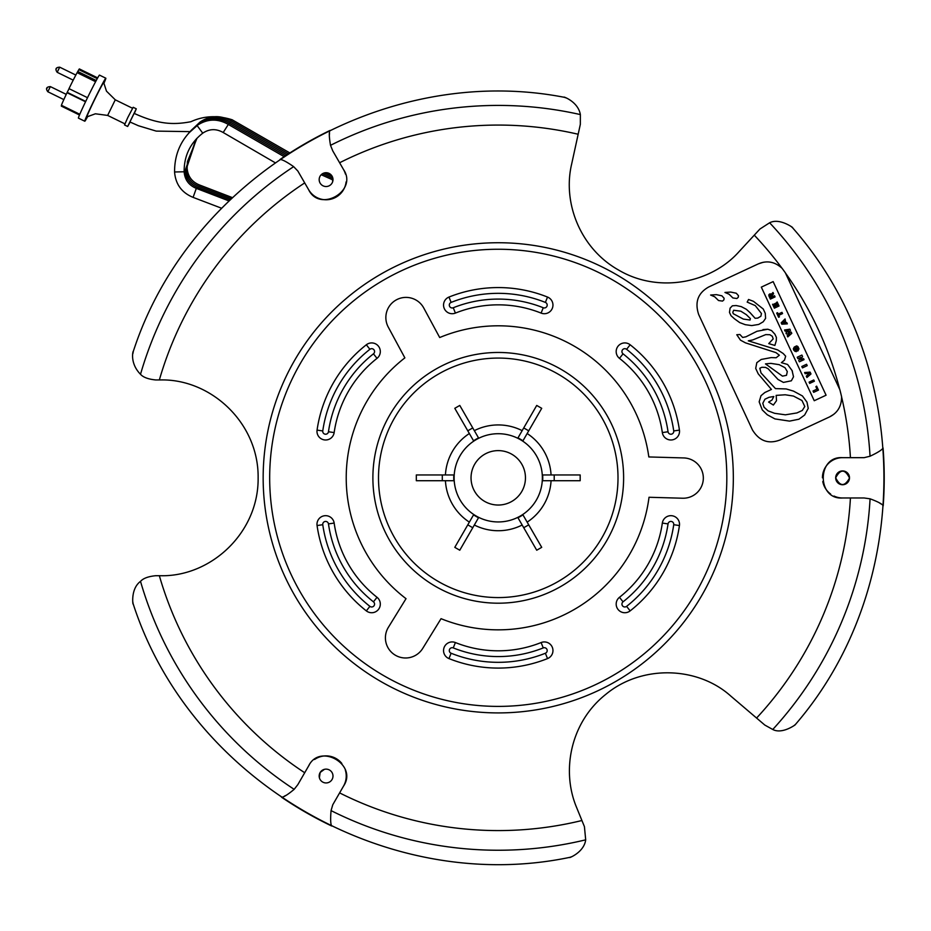 <?xml version="1.0" encoding="UTF-8"?>
<svg xmlns="http://www.w3.org/2000/svg" width="931" height="931" viewBox="0 0 931 931"><rect width="100%" height="100%" fill="white"/><g stroke="black" fill="none" stroke-linecap="round" stroke-linejoin="round"><path stroke-width="1.4" d="M782.121 268.349A352.791 352.791 0 0 1 785.357 272.806L839.878 389.752A352.791 352.791 0 0 1 841.566 396.606C841.671 406.032 837.691 412.794 829.649 416.867L780.003 439.991C768.459 444.355 759.277 441.003 752.457 429.959L698.681 314.527C694.607 302.203 697.959 293.021 708.724 286.981L758.358 263.857C766.993 260.214 774.906 261.716 782.121 268.349M839.681 389.321L785.496 273.074A352.756 352.756 0 0 1 839.774 389.53L839.681 389.321M771.52 330.528L774.895 334.194L771.52 330.528L767.819 329.237L770.74 330.296M774.895 334.194L776.384 337.394L776.291 340.711L776.384 337.394L774.895 334.194M774.871 345.436L776.291 340.711L774.871 345.436L768.75 343.609L773.184 338.884L772.323 336.312L769.89 334.729L765.759 334.601L752.783 339.92L748.291 340.827L777.664 349.905L783.192 353.501L785.671 356.201L784.484 360.169L781.365 362.659L787.591 364.475L792.072 370.538L793.515 376.787L791.35 380.802L783.425 382.408L778.048 379.499L768.191 368.804L765.585 367.396L761.872 367.28L759.812 368.245L761.011 372.935L775.465 388.611L786.195 388.937L793.491 391.113L802.441 395.954L806.968 402.134L808.236 408.372L804.628 415.028L798.926 419.218L789.523 421.115L774.953 418.915L767.284 414.772L762.245 409.896L759.161 401.843L760.999 395.698L764.863 392.498L771.438 389.437L758.218 373.82L755.704 368.432L756.822 362.659L761.209 359.459L771.159 357.597L776.14 357.748L779.363 355.211L775.919 352.605L745.475 342.852L740.471 340.152L736.782 334.729L739.912 334.52L742.659 337.464L745.964 336.801L756.996 331.273L767.819 329.237L763.013 329.562M814.241 400.726L761.314 287.132L773.149 281.616L826.076 395.21L814.241 400.726L761.314 287.132M750.165 312.769L755.099 318.274L757.764 318.099L760.871 316.249L761.453 313.514L755.285 305.624L747.174 302.098L748.559 299.479L753.435 301.318L763.245 308.999L765.259 313.316L765.596 318.367L763.245 321.765L758.742 324.43L751.713 325.582L745.265 324.675L739.714 322.591L734.431 318.774L730.986 315.644L729.485 312.432L730.09 308.149L732.383 305.799L736.177 305.543L741.262 306.625L746.336 309.278L750.165 312.769M736.887 298.514L738.26 297.292L736.887 298.514L732.895 297.955L729.101 294.243L724.97 292.45L730.754 292.066L736.281 293.23L738.481 295.686L738.26 297.292L738.481 295.686L736.281 293.23M710.609 295.034L716.381 294.65L721.921 295.825L724.12 298.281L723.887 299.875L722.526 301.097L718.534 300.538L714.74 296.826L710.609 295.034M761.011 372.935L759.812 368.245L761.872 367.28M791.35 380.802L793.515 376.787M792.386 371.225L792.072 370.538M781.365 362.659L784.484 360.169L785.671 356.201L783.192 353.501M765.259 313.316L763.245 308.999M760.871 316.249L757.764 318.099L755.099 318.274M722.526 301.097L723.887 299.875L724.12 298.281L721.921 295.825M780.003 439.991C768.459 444.355 759.277 441.003 752.457 429.959M758.358 263.857L763.199 262.286M781.097 267.348L781.912 268.128A352.756 352.756 0 0 0 754.273 235.159L739.156 251.533C711.191 283.187 658.368 293.8 618.312 269.885C580.537 248.507 562.429 203.191 571.622 164.193L580.339 124.323L580.362 114.583C577.709 99.268 557.506 94.997 566.246 97.964L564.582 97.383M745.964 336.801L742.659 337.464L739.912 334.52L736.782 334.729M736.177 305.543L732.383 305.799M763.245 321.765L765.596 318.367M822.434 477.824A20.156 20.156 0 0 1 842.59 457.668L850.434 457.668A352.756 352.756 0 0 0 841.577 396.839L841.601 397.106M833.839 414.272L829.649 416.867M773.836 396.501L769.076 397.281L764.933 399.213L762.78 403.332L764.048 407.208L768.052 410.85L774.557 413.294L785.392 414.819L796.948 412.933L802.324 410.431L804.78 406.51L801.987 400.516L793.468 396.059L785.24 394.779L776.163 395.384L776.512 400.702L773.37 405.055L768.61 402.064L771.95 400.086L773.836 396.501M764.048 407.208L762.78 403.332L764.933 399.213L769.076 397.281M733.279 313.724L732.802 312.269L733.279 313.724L743.322 319.077L750.06 320.02L750.363 318.588L746.325 314.643L740.82 311.187L733.675 310.256L732.802 312.269L733.675 310.256M809.097 382.141L809.679 383.397L814.357 381.221L813.764 379.964L809.097 382.141L809.679 383.397M801.8 366.5L802.452 367.885L801.8 366.5L806.56 364.277L807.212 365.662L802.452 367.885M779.422 316.901L778.619 317.273L779.422 316.901L778.712 315.388L782.564 313.584L781.982 312.351L778.211 314.108L777.548 312.7L776.675 313.107L778.619 317.273L776.675 313.107M782.564 313.584L778.712 315.388M813.671 392.335L813.042 390.985L813.671 392.335L818.465 390.101L816.627 386.144L815.882 386.691L816.627 386.144M815.882 386.691L817.022 389.123L815.882 386.691M817.022 389.123L813.042 390.985L817.022 389.123M810.982 373.971L810.11 372.121L804.617 372.54L805.164 373.703L809.388 373.378L806.304 376.147L806.921 377.486L810.982 373.971M806.921 377.486L806.304 376.147L809.388 373.378L805.164 373.703L804.617 372.54M772.567 304.297L774.371 308.173L772.567 304.297L773.603 304.228L774.662 306.508L775.686 306.031L774.615 303.75L775.686 306.031M779.026 305.996L774.371 308.173L779.026 305.996L777.152 301.958L776.431 302.68L777.583 305.147L776.663 305.577L775.593 303.297L774.615 303.75M777.583 305.147L776.431 302.68L777.152 301.958M781.842 324.209L787.347 323.848L786.765 322.591L785.741 322.661L785.066 318.961L781.202 322.836L781.842 324.209L781.202 322.836M782.517 323.36L784.274 321.393L784.984 322.917L782.517 323.36M784.984 322.917L784.274 321.393M794.283 347.03L793.317 348.834L794.283 347.03L795.528 350.126L797.855 349.044L796.785 349.823M797.914 347.961L797.855 349.044L796.994 347.077L797.914 347.961M796.203 351.709L793.829 350.289L793.317 348.834L794.899 351.348L797.96 350.882L798.984 348.846L797.925 346.553L796.692 345.89L795.004 346.669L796.017 348.846L796.994 347.077M796.017 348.846L795.004 346.669L796.692 345.89M804.023 359.645L803.534 358.61L800.73 359.913L802.557 356.515L801.894 355.072L797.239 357.236L797.902 358.679L800.963 357.318L798.74 360.46L799.368 361.81L804.023 359.645M797.902 358.679L797.239 357.236L801.894 355.072M800.73 359.913L803.534 358.61M799.368 361.81L798.74 360.46L800.963 357.318M768.901 294.673L768.855 295.779L769.821 293.905L768.901 294.673M771.147 293.975L769.821 293.905M772.986 292.474L771.392 294.289L772.986 292.474L773.568 293.707L771.95 295.709L772.404 296.686L774.499 295.721L775.058 296.919L770.391 299.095L768.855 295.779L770.391 299.095M770.88 294.883L771.962 297.222L770.88 294.883L769.774 295.046L770.88 294.883M771.962 297.222L770.67 297.827L769.774 295.046M787.766 336.917L787.219 335.742L789.814 333.403L786.416 334.008L785.927 332.972L788.522 330.633L785.124 331.238L788.522 330.633L785.927 332.972L786.416 334.008L789.814 333.403L787.219 335.742L787.766 336.917L791.781 333.356L791.222 332.111L788.429 332.565L790.442 330.389L789.907 329.19L784.542 330.005L785.124 331.238L784.542 330.005M787.3 371.562L785.019 367.71L779.2 364.673L770.821 363.369L765.468 363.881L782.471 376.136L786.497 375.321L787.3 371.562M786.497 375.321L782.471 376.136M324.442 769.32L320.171 772.462L319.391 777.757M332.716 181.557L332.134 176.285L327.933 172.968M835.677 477.824C840.158 486.68 844.766 486.75 849.503 478.022C845.022 468.921 840.414 468.863 835.677 477.824M498.248 352.465A125.371 125.371 0 0 0 389.682 540.515A125.371 125.371 0 0 0 606.826 540.515A125.371 125.371 0 0 0 498.248 352.465M422.721 648.418A20.156 20.156 0 0 1 395 655.005A20.156 20.156 0 0 1 388.402 627.285L406.021 598.68A152.021 152.021 0 0 1 404.869 357.865L388.274 327.118A20.156 20.156 0 0 1 396.431 299.817A20.156 20.156 0 0 1 423.745 307.975L439.7 337.534A152.021 152.021 0 0 1 648.826 456.946L683.75 457.936A20.156 20.156 0 0 1 703.324 478.662A20.156 20.156 0 0 1 682.598 498.225L649.023 497.27A152.021 152.021 0 0 1 441.05 618.673L422.721 648.418M619.476 597.306A115.363 115.363 0 0 0 662.337 523.071A115.363 115.363 0 0 1 619.476 597.306A8.635 8.635 0 0 0 618.033 609.433A8.635 8.635 0 0 0 630.159 610.887A132.644 132.644 0 0 0 679.432 525.538A8.635 8.635 0 0 0 672.112 515.762A8.635 8.635 0 0 0 662.337 523.071L668.039 523.897A2.874 2.874 0 0 1 671.298 521.453A2.874 2.874 0 0 1 673.73 524.712A126.884 126.884 0 0 1 626.598 606.36A2.874 2.874 0 0 1 622.56 605.872A2.874 2.874 0 0 1 623.037 601.833L619.476 597.306M334.159 523.071A115.363 115.363 0 0 0 377.02 597.306A115.363 115.363 0 0 1 334.159 523.071A8.635 8.635 0 0 0 324.384 515.762A8.635 8.635 0 0 0 317.064 525.538A132.644 132.644 0 0 0 366.337 610.887A8.635 8.635 0 0 0 378.463 609.433A8.635 8.635 0 0 0 377.02 597.306L373.459 601.833A2.874 2.874 0 0 1 373.948 605.872A2.874 2.874 0 0 1 369.898 606.36A126.884 126.884 0 0 1 322.766 524.712A2.874 2.874 0 0 1 325.21 521.453A2.874 2.874 0 0 1 328.468 523.897L334.159 523.071M541.109 313.095A8.635 8.635 0 0 0 552.339 308.289A8.635 8.635 0 0 0 547.521 297.059A132.644 132.644 0 0 0 448.975 297.059A8.635 8.635 0 0 0 444.168 308.289A8.635 8.635 0 0 0 455.399 313.095A115.363 115.363 0 0 1 541.109 313.095L543.25 307.754A121.123 121.123 0 0 0 453.257 307.754A2.874 2.874 0 0 1 449.51 306.148A2.874 2.874 0 0 1 451.116 302.412A126.884 126.884 0 0 1 545.38 302.412A2.874 2.874 0 0 1 546.986 306.148A2.874 2.874 0 0 1 543.25 307.754M662.337 432.578A8.635 8.635 0 0 0 672.112 439.898A8.635 8.635 0 0 0 679.432 430.122A132.644 132.644 0 0 0 630.159 344.773A8.635 8.635 0 0 0 618.033 346.216A8.635 8.635 0 0 0 619.476 358.354A115.363 115.363 0 0 1 662.337 432.578L668.039 431.763A121.123 121.123 0 0 0 623.037 353.827A2.874 2.874 0 0 1 622.56 349.777A2.874 2.874 0 0 1 626.598 349.3A126.884 126.884 0 0 1 673.73 430.937A2.874 2.874 0 0 1 671.298 434.195A2.874 2.874 0 0 1 668.039 431.763M334.159 432.578A115.363 115.363 0 0 1 377.02 358.354A8.635 8.635 0 0 0 378.463 346.216A8.635 8.635 0 0 0 366.337 344.773A132.644 132.644 0 0 0 317.064 430.122A8.635 8.635 0 0 0 324.384 439.898A8.635 8.635 0 0 0 334.159 432.578L328.468 431.763A2.874 2.874 0 0 1 325.21 434.195A2.874 2.874 0 0 1 322.766 430.937A126.884 126.884 0 0 1 369.898 349.3A2.874 2.874 0 0 1 373.948 349.777A2.874 2.874 0 0 1 373.459 353.827A121.123 121.123 0 0 0 328.468 431.763M455.399 642.553A8.635 8.635 0 0 0 444.168 647.359A8.635 8.635 0 0 0 448.975 658.589A132.644 132.644 0 0 0 547.521 658.589A8.635 8.635 0 0 0 552.339 647.359A8.635 8.635 0 0 0 541.109 642.553A115.363 115.363 0 0 1 455.399 642.553L453.257 647.906A121.123 121.123 0 0 0 543.25 647.906A2.874 2.874 0 0 1 546.986 649.501A2.874 2.874 0 0 1 545.38 653.248A126.884 126.884 0 0 1 451.116 653.248A2.874 2.874 0 0 1 449.51 649.501A2.874 2.874 0 0 1 453.257 647.906M536.721 405.439L541.714 408.313L522.954 440.805A44.513 44.513 0 0 0 517.962 437.919L536.721 405.439M523.734 427.923L528.727 430.809M454.794 408.313L459.774 405.439L478.534 437.919A44.513 44.513 0 0 0 473.553 440.805L454.794 408.313M467.781 430.809L472.762 427.923M416.32 480.71L416.32 474.95L453.828 474.95A44.513 44.513 0 0 0 453.828 480.71L416.32 480.71M442.295 480.71L442.295 474.95M459.774 550.221L454.794 547.347L473.553 514.855A44.513 44.513 0 0 0 478.534 517.729L459.774 550.221M472.762 527.726L467.781 524.851M541.714 547.347L536.721 550.221L517.962 517.729A44.513 44.513 0 0 0 522.954 514.855L541.714 547.347M528.727 524.851L523.734 527.726M522.163 430.646A52.904 52.904 0 0 0 474.333 430.646M498.248 433.706A44.118 44.118 0 0 1 536.454 499.889A44.118 44.118 0 0 1 460.042 499.889A44.118 44.118 0 0 1 498.248 433.706M469.352 433.52A52.904 52.904 0 0 0 445.425 474.95M445.425 480.71A52.904 52.904 0 0 0 469.352 522.128M474.333 525.014A52.904 52.904 0 0 0 522.163 525.014M527.155 522.128A52.904 52.904 0 0 0 551.071 480.71M542.668 480.71A44.513 44.513 0 0 0 542.668 474.95L580.176 474.95L580.176 480.71L542.668 480.71M551.071 474.95A52.904 52.904 0 0 0 527.155 433.52M554.213 474.95L554.213 480.71M498.248 358.074A119.75 119.75 0 0 0 394.546 537.699A119.75 119.75 0 0 0 601.961 537.699A119.75 119.75 0 0 0 498.248 358.074M842.45 484.737A6.913 6.913 0 0 0 848.641 474.496A6.913 6.913 0 0 0 836.678 474.251A6.913 6.913 0 0 0 842.45 484.737M332.134 176.285A6.913 6.913 0 0 0 320.171 176.04A6.913 6.913 0 0 0 325.943 186.526A6.913 6.913 0 0 0 332.134 176.285M320.171 772.462A6.913 6.913 0 0 0 325.943 782.948A6.913 6.913 0 0 0 332.134 772.707A6.913 6.913 0 0 0 320.171 772.462M346.111 181.882A20.156 20.156 0 0 1 308.627 189.691L297.85 171.036L293.649 166.649C286.69 161.808 282.14 159.422 279.998 159.492A385.969 385.969 0 0 1 330.005 130.456C328.934 132.237 329.109 137.194 330.517 145.329L332.763 150.88L343.527 169.547A20.156 20.156 0 0 1 345.459 174.097M564.454 97.348L564.419 97.324C383.63 62.168 189.645 176.704 133.11 351.999L132.784 353.908C135.181 345.157 127.221 360.844 140.511 374.297A372.412 372.412 0 0 1 293.649 166.649L293.637 166.649M329.504 133.389L329.33 135.495M332.763 150.88L339.617 162.75A352.756 352.756 0 0 1 578.174 134.25M343.527 169.547C358.132 190.867 319.787 213.001 308.627 189.691M140.511 374.297C143.234 377.323 148.273 379.208 155.617 379.941L159.352 379.941A352.756 352.756 0 0 1 304.705 182.907L297.85 171.036M864.131 457.668L850.434 457.668L864.131 457.668L870.043 456.225C877.712 452.617 882.053 449.871 883.065 447.986A385.969 385.969 0 0 1 883.205 505.801C882.192 503.985 877.817 501.658 870.078 498.818L864.131 497.98L842.59 497.98A20.156 20.156 0 0 1 834.001 496.06M864.131 497.98L850.434 497.98A352.756 352.756 0 0 1 756.577 718.045L764.828 725.074L772.765 729.485C783.704 735.339 799.985 721.094 794.201 725.482A385.9 385.9 0 0 1 794.201 725.482L795.54 724.318M830.627 494.047A20.156 20.156 0 0 1 822.783 481.536M842.59 497.98C816.824 499.97 816.824 455.69 842.59 457.668M880.924 503.904L879.178 502.705M791.106 226.512C797.809 231.54 781.062 216.807 769.623 222.777A372.412 372.412 0 0 1 870.043 456.225L870.054 456.213M345.308 769.995A20.156 20.156 0 0 1 343.527 786.113L332.763 804.768L331.064 810.622C330.354 819.059 330.563 824.191 331.692 826.006A385.969 385.969 0 0 1 281.546 797.215C283.618 797.25 287.819 794.632 294.161 789.337L297.85 784.612L308.627 765.957A20.156 20.156 0 0 1 309.243 764.956M314.585 759.487A20.156 20.156 0 0 1 341.84 763.478M284.327 796.191L286.236 795.283M297.85 784.612L304.705 772.742A352.756 352.756 0 0 1 159.352 575.719L155.617 575.719C148.262 576.452 143.234 578.326 140.511 581.363C128.676 590.173 134.239 610.817 132.784 601.752M308.627 765.957C319.787 742.647 358.132 764.782 343.527 786.113M570.04 857.3L571.82 856.66C563.232 859.883 583.807 854.542 585.692 839.832L584.424 826.623L581.922 820.514A352.756 352.756 0 0 1 339.617 792.898L332.763 804.768M769.623 222.777L759.964 229.003L754.273 235.159M569.993 857.311C387.773 895.634 190.168 780.9 133.11 603.66L133.098 603.567M133.075 603.474L132.796 601.81M159.352 379.941L160.248 379.941C210.72 378.614 258.76 422.79 258.131 477.824C258.76 532.869 210.72 577.045 160.248 575.719L159.352 575.719M791.885 227.152L792.467 227.676M581.922 820.514L576.638 807.573C561.009 770.472 570.715 722.095 605.79 694.363C642.006 664.269 697.936 666.491 730.73 696.027L756.577 718.045M792.572 227.769C913.16 364.242 914.545 586.239 795.656 724.202L795.609 724.248M498.248 450.616A27.22 27.22 0 0 1 521.814 491.44A27.22 27.22 0 0 1 474.682 491.44A27.22 27.22 0 0 1 498.248 450.616M190.005 131.632L156.222 131.108L138.44 125.743L129.909 121.961L134.111 113.419M79.496 115.002L61.318 106.111L61.655 105.401M79.81 114.28L61.423 105.284A20.726 0.722 -63.9 0 1 67.032 92.716L69.069 88.678M87.514 97.685L68.999 88.643A20.726 0.722 -63.9 0 1 77.11 72.665L78.844 69.639A20.726 0.722 -63.9 0 1 79.368 68.929L97.65 77.867M97.231 78.623L78.844 69.639M96.207 80.497L77.925 71.559M95.579 81.684L77.11 72.665M85.722 101.398L67.276 92.378M85.547 101.77L67.032 92.716M103.83 83.499A23.95 0.826 116.1 0 0 105.82 78.204L99.477 75.108A23.95 0.826 116.1 0 0 86.374 100.048A23.95 0.826 116.1 0 0 78.437 118.132L84.791 121.228A23.95 0.826 116.1 0 0 87.735 116.41M105.82 78.204A23.95 0.826 116.1 0 0 92.716 103.143A23.95 0.826 116.1 0 0 84.791 121.228M107.647 115.421L115.269 99.815L106.471 91.145L103.713 82.603A19.097 0.663 116.1 0 0 93.24 102.457A19.097 0.663 116.1 0 0 86.955 116.864L95.393 113.791L107.647 115.421L124.894 123.846M134.332 113.477L136.287 108.811L133.168 107.286L127.791 117.527L124.533 124.952L127.652 126.476L130.131 122.066M136.287 108.811L127.652 126.476M498.248 249.252A228.584 228.584 0 0 1 696.202 592.116A228.584 228.584 0 0 1 300.294 592.116A228.584 228.584 0 0 1 498.248 249.252M547.521 297.059L545.38 302.412M448.975 297.059L451.116 302.412M455.399 313.095L453.257 307.754M679.432 430.122L673.73 430.937M630.159 344.773L626.598 349.3M619.476 358.354L623.037 353.827M630.159 610.887L626.598 606.36M679.432 525.538L673.73 524.712M623.037 601.833A121.123 121.123 0 0 0 668.039 523.897M377.02 358.354L373.459 353.827M366.337 344.773L369.898 349.3M317.064 430.122L322.766 430.937M448.975 658.589L451.116 653.248M547.521 658.589L545.38 653.248M541.109 642.553L543.25 647.906M317.064 525.538L322.766 524.712M366.337 610.887L369.898 606.36M328.468 523.897A121.123 121.123 0 0 0 373.459 601.833M330.517 145.329A372.412 372.412 0 0 1 580.362 114.583M870.078 498.818A372.412 372.412 0 0 1 772.765 729.485M294.161 789.337A372.412 372.412 0 0 1 140.511 581.363M585.692 839.832A372.412 372.412 0 0 1 331.064 810.61M498.248 242.735A235.101 235.101 0 0 1 701.846 595.375A235.101 235.101 0 0 1 294.65 595.375A235.101 235.101 0 0 1 498.248 242.735M232.296 119.855L289.634 152.8M199.315 184.92L199.327 184.908C191.844 181.824 187.783 176.273 187.143 168.267L187.41 161.657L197.011 138.219M186.119 168.616L187.143 168.278M190.774 130.759L200.06 122.042C210.231 115.246 220.659 114.897 231.342 120.983L231.225 121.065M231.295 198.734L198.315 186.072C190.832 182.976 186.77 177.425 186.142 169.419L196.488 138.777M185.118 169.768L186.119 169.465M189.761 131.911L199.048 123.206C209.231 116.398 219.646 116.049 230.329 122.136L230.12 122.333M230.155 199.828L197.314 187.259C189.831 184.129 185.769 178.577 185.141 170.571L195.964 139.336M184.117 170.92L185.048 170.478M188.76 133.063L198.07 124.777M198.059 124.347C208.218 117.55 218.645 117.201 229.329 123.288L229.003 123.637M221.683 208.265L193.089 197.372L196.313 188.376C188.83 185.281 184.769 179.73 184.129 171.735C184.059 155.803 190.261 142.943 202.749 133.168L197.058 125.499C207.217 118.703 217.645 118.353 228.328 124.44L223.196 132.516L275.029 162.657M184.117 171.781L174.597 171.979M50.344 86.618L50.367 86.606C46.341 86.886 45.503 88.608 47.842 91.773L50.344 86.618M47.865 91.762L63.832 99.594M47.283 87.665L46.794 88.689M59.689 67.195L59.712 67.172C55.755 67.369 54.917 69.08 57.198 72.315L59.689 67.195M56.628 68.242L56.139 69.231M134.111 113.373C159.166 124.766 174.004 124.859 190.855 121.728C203.773 115.758 217.598 115.118 232.343 119.831M232.447 197.64L199.327 184.908M231.342 120.983L288.203 153.731M328.015 172.98L329.737 173.748M230.329 122.136L286.771 154.662M324.337 172.933L332.216 176.448M229.329 123.288L285.34 155.605M322.498 173.713L332.867 178.333M229.014 200.933L196.313 188.376M193.089 197.372C181.72 192.682 175.552 184.233 174.574 172.026C174.481 152.812 181.976 137.299 197.058 125.499M202.749 133.168C209.37 128.746 216.19 128.525 223.196 132.516M228.328 124.44L283.932 156.548M321.195 174.725L332.984 179.974M66.252 94.368L50.367 86.606M115.269 99.815L132.516 108.252M75.83 75.062L59.712 67.172M73.212 80.147L57.198 72.315"/></g></svg>
